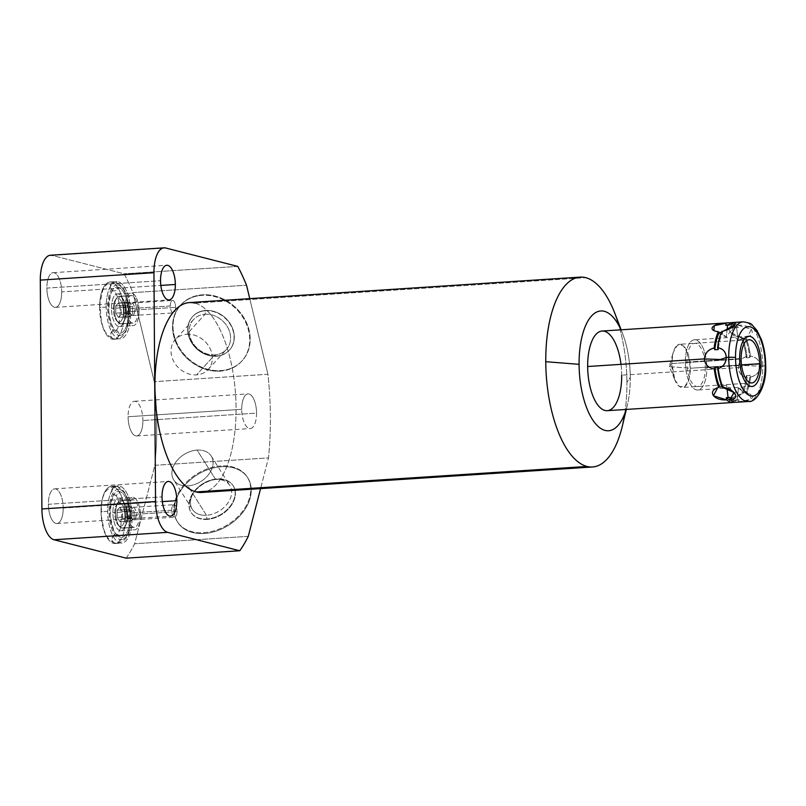 <?xml version="1.0" encoding="UTF-8"?>
<svg xmlns="http://www.w3.org/2000/svg" width="806" height="806" viewBox="0 0 806 806"><rect width="100%" height="100%" fill="white"/><g stroke="black" fill="none" stroke-linecap="round" stroke-linejoin="round"><path stroke-width="0.6" stroke-dasharray="4.03 3.02" d="M624.771 413.579A95.128 40.199 86.3 0 0 626.917 382.407L630.272 377.389A60.017 25.359 86.3 0 1 627.411 404.864A60.017 25.359 86.3 0 1 626.171 409.448A60.017 25.359 86.3 0 0 630.272 377.389A60.017 25.359 86.3 0 0 620.983 329.805A60.017 25.359 86.3 0 1 622.806 334.198L621.124 329.795M620.993 364.342A39.907 16.855 -93.7 0 1 621.698 375.203A39.907 16.855 -93.7 0 1 607.271 410.677M126.129 558.155A175.577 74.182 86.3 0 0 134.632 543.758L154.843 465.304A175.577 74.182 86.3 0 0 154.258 381.671L132.879 292.618A175.577 74.182 86.3 0 0 124.144 273.808L52.037 255.411L165.683 247.996L52.037 255.411L124.144 273.808A175.577 74.182 -93.7 0 1 132.879 292.618L246.525 285.213L132.879 292.618L154.258 381.671A175.577 74.182 -93.7 0 1 154.843 465.304L268.489 457.899L260.57 488.617L268.489 457.899A175.577 74.182 86.3 0 0 267.904 374.266L154.258 381.671L267.904 374.266L249.759 298.653L267.904 374.266A175.577 74.182 86.3 0 1 268.489 457.899L154.843 465.304L134.632 543.758A175.577 74.182 -93.7 0 1 126.129 558.155M63.2 508.072A17.369 7.335 -93.7 0 1 55.916 523.416A17.369 7.335 -93.7 0 1 48.39 504.284A17.369 7.335 -93.7 0 1 55.674 488.95A17.369 7.335 -93.7 0 1 63.2 508.072A17.369 7.335 -93.7 0 1 56.924 523.507A17.369 7.335 -93.7 0 1 48.39 504.284L162.036 496.879L48.39 504.284A17.369 7.335 -93.7 0 1 54.667 488.849A17.369 7.335 -93.7 0 1 63.2 508.072L162.338 501.604L63.2 508.072M61.699 291.903A17.369 7.335 -93.7 0 1 54.405 307.237A17.369 7.335 -93.7 0 1 46.879 288.115A17.369 7.335 -93.7 0 1 54.163 272.771A17.369 7.335 -93.7 0 1 61.699 291.903A17.369 7.335 -93.7 0 1 55.413 307.338A17.369 7.335 -93.7 0 1 46.879 288.115L160.525 280.71L46.879 288.115A17.369 7.335 -93.7 0 1 53.156 272.68A17.369 7.335 -93.7 0 1 61.699 291.903L160.837 285.435L61.699 291.903M142.904 420.52A17.369 7.335 -93.7 0 1 135.609 435.865A17.369 7.335 -93.7 0 1 128.083 416.732A17.369 7.335 -93.7 0 1 135.368 401.388A17.369 7.335 -93.7 0 1 142.904 420.52A17.369 7.335 -93.7 0 1 136.617 435.955A17.369 7.335 -93.7 0 1 128.083 416.732L241.729 409.327A17.369 7.335 -93.7 0 1 249.014 393.983A17.369 7.335 -93.7 0 1 256.55 413.115A17.369 7.335 -93.7 0 1 249.256 428.449A17.369 7.335 -93.7 0 1 241.729 409.327A17.369 7.335 86.3 0 0 250.263 428.55A17.369 7.335 86.3 0 0 256.55 413.115L142.904 420.52L256.55 413.115A17.369 7.335 86.3 0 0 248.006 393.892A17.369 7.335 86.3 0 0 241.729 409.327L128.083 416.732A17.369 7.335 -93.7 0 1 134.36 401.297A17.369 7.335 -93.7 0 1 142.904 420.52M125.504 518.026A28.663 12.11 -93.7 0 1 113.475 543.355A28.663 12.11 -93.7 0 1 101.042 511.78A28.663 12.11 -93.7 0 1 113.072 486.451A28.663 12.11 -93.7 0 1 125.504 518.026A28.663 12.11 -93.7 0 1 115.137 543.506A28.663 12.11 -93.7 0 1 101.042 511.78L107.631 511.357A28.663 12.11 86.3 0 0 120.054 542.922A28.663 12.11 86.3 0 0 132.083 517.593A28.663 12.11 86.3 0 0 119.661 486.028A28.663 12.11 86.3 0 0 107.631 511.357A28.663 12.11 86.3 0 0 121.726 543.083A28.663 12.11 86.3 0 0 132.083 517.593L125.504 518.026L132.083 517.593A28.663 12.11 86.3 0 0 117.998 485.867A28.663 12.11 86.3 0 0 107.631 511.357L101.042 511.78A28.663 12.11 -93.7 0 1 111.409 486.3A28.663 12.11 -93.7 0 1 125.504 518.026M124.074 313.766A28.663 12.11 -93.7 0 1 112.044 339.094A28.663 12.11 -93.7 0 1 99.622 307.529A28.663 12.11 -93.7 0 1 111.651 282.201A28.663 12.11 -93.7 0 1 124.074 313.766A28.663 12.11 -93.7 0 1 113.717 339.255A28.663 12.11 -93.7 0 1 99.622 307.529L106.201 307.096A28.663 12.11 86.3 0 0 118.633 338.661A28.663 12.11 86.3 0 0 130.663 313.333A28.663 12.11 86.3 0 0 118.23 281.768A28.663 12.11 86.3 0 0 106.201 307.096A28.663 12.11 86.3 0 0 120.296 338.822A28.663 12.11 86.3 0 0 130.663 313.333L124.074 313.766L130.663 313.333A28.663 12.11 86.3 0 0 116.568 281.606A28.663 12.11 86.3 0 0 106.201 307.096L99.622 307.529A28.663 12.11 -93.7 0 1 109.989 282.04A28.663 12.11 -93.7 0 1 124.074 313.766M248.278 536.343L134.632 543.758L248.278 536.343M204.17 533.481A41.479 29.691 -32.3 0 0 250.273 497.655A41.479 29.691 -32.3 0 0 221.358 466.714A41.479 29.691 -32.3 0 0 175.255 502.541A41.479 29.691 -32.3 0 0 204.17 533.481L203.686 532.726A41.479 29.691 -32.3 0 0 249.8 496.899A41.479 29.691 -32.3 0 0 220.884 465.959A41.479 29.691 -32.3 0 0 174.771 501.785A41.479 29.691 -32.3 0 0 203.686 532.726A41.479 29.691 -32.3 0 0 242.072 511.991A41.479 29.691 -32.3 0 0 247.361 477.192A41.479 29.691 -32.3 0 0 220.884 465.959L221.358 466.714A41.479 29.691 147.7 0 1 247.835 477.948A41.479 29.691 147.7 0 1 242.546 512.747A41.479 29.691 147.7 0 1 204.17 533.481A41.479 29.691 147.7 0 1 177.693 522.238A41.479 29.691 147.7 0 1 182.982 487.449A41.479 29.691 147.7 0 1 221.358 466.714L220.884 465.959A41.479 29.691 -32.3 0 0 182.499 486.693A41.479 29.691 -32.3 0 0 177.219 521.492A41.479 29.691 -32.3 0 0 203.686 532.726L204.17 533.481M220.693 370.609A41.479 34.819 -137.7 0 0 249.104 330.269A41.479 34.819 -137.7 0 0 202.497 294.815A41.479 34.819 -137.7 0 0 174.086 335.155A41.479 34.819 -137.7 0 0 220.693 370.609L220.219 371.123A41.479 34.819 -137.7 0 0 248.641 330.782A41.479 34.819 -137.7 0 0 202.034 295.318A41.479 34.819 -137.7 0 0 173.612 335.669A41.479 34.819 -137.7 0 0 220.219 371.123A41.479 34.819 -137.7 0 0 241.8 361.148A41.479 34.819 -137.7 0 0 243.452 318.269A41.479 34.819 -137.7 0 0 202.034 295.318L202.497 294.815A41.479 34.819 42.3 0 1 243.926 317.755A41.479 34.819 42.3 0 1 242.263 360.635A41.479 34.819 42.3 0 1 220.693 370.609A41.479 34.819 42.3 0 1 179.264 347.658A41.479 34.819 42.3 0 1 180.927 304.789A41.479 34.819 42.3 0 1 202.497 294.815L202.034 295.318A41.479 34.819 -137.7 0 0 180.463 305.303A41.479 34.819 -137.7 0 0 178.801 348.172A41.479 34.819 -137.7 0 0 220.219 371.123L220.693 370.609M237.79 266.403L124.144 273.808L237.79 266.403M189.299 302.593A95.128 40.199 -93.7 0 1 194.83 303.127L585.68 277.657L194.83 303.127A95.128 40.199 -93.7 0 1 235.594 394.91A95.128 40.199 -93.7 0 1 207.082 491.217M615.079 313.937A95.128 40.199 -93.7 0 1 626.917 382.407A95.128 40.199 86.3 0 0 619.058 325.896M194.83 303.127A95.128 40.199 -93.7 0 1 235.926 401.408A95.128 40.199 -93.7 0 1 201.671 492.456M622.373 425.951A95.128 40.199 -93.7 0 0 626.917 382.407L630.272 377.389A60.017 25.359 86.3 0 0 622.806 334.198M50.415 255.25A27.968 11.818 -93.7 0 1 52.037 255.411M119.681 489.413A25.258 10.669 -93.7 0 1 130.632 517.22A25.258 10.669 -93.7 0 1 120.034 539.536A25.258 10.669 -93.7 0 1 109.082 511.719A25.258 10.669 -93.7 0 1 119.681 489.413A4.473 4.01 -75.7 0 0 111.873 489.726A4.473 4.01 -75.7 0 0 114.654 495.045A4.473 4.01 -75.7 0 0 119.701 491.519A23.142 9.773 86.3 0 0 109.989 511.951A23.142 9.773 86.3 0 0 120.013 537.431A23.142 9.773 86.3 0 0 129.726 516.989A23.142 9.773 86.3 0 0 119.701 491.519A23.142 9.773 -93.7 0 1 129.726 516.989A23.142 9.773 -93.7 0 1 120.013 537.431A4.473 4.01 -75.7 0 0 112.215 537.753A4.473 4.01 -75.7 0 0 114.996 543.073A4.473 4.01 -75.7 0 0 120.034 539.536A25.258 10.669 86.3 0 0 130.632 517.22A25.258 10.669 86.3 0 0 119.681 489.413A25.258 10.669 86.3 0 0 109.082 511.719A25.258 10.669 86.3 0 0 120.034 539.536A4.473 4.01 104.3 0 1 114.996 543.073A4.473 4.01 104.3 0 1 117.202 534.408A4.473 4.01 104.3 0 1 120.013 537.431A23.142 9.773 -93.7 0 1 109.989 511.951A23.142 9.773 -93.7 0 1 119.701 491.519A4.473 4.01 104.3 0 1 114.654 495.045A4.473 4.01 104.3 0 1 116.87 486.391A4.473 4.01 104.3 0 1 119.681 489.413M112.89 512.697A16.342 6.901 -93.7 0 1 119.741 498.259A16.342 6.901 -93.7 0 1 126.834 516.253A16.342 6.901 -93.7 0 1 119.973 530.691A16.342 6.901 -93.7 0 1 112.89 512.697A16.342 6.901 -93.7 0 1 118.794 498.158A16.342 6.901 -93.7 0 1 126.834 516.253L140.456 515.366A16.342 6.901 -93.7 0 1 133.595 529.804A16.342 6.901 -93.7 0 1 126.512 511.81A16.342 6.901 -93.7 0 1 133.373 497.362A16.342 6.901 -93.7 0 1 140.456 515.366A16.342 6.901 86.3 0 0 132.426 497.272A16.342 6.901 86.3 0 0 126.512 511.81L112.89 512.697L126.512 511.81A16.342 6.901 86.3 0 0 134.552 529.895A16.342 6.901 86.3 0 0 140.456 515.366L126.834 516.253A16.342 6.901 -93.7 0 1 120.92 530.781A16.342 6.901 -93.7 0 1 112.89 512.697M133.393 499.901A13.793 5.823 86.3 0 0 127.6 512.082A13.793 5.823 86.3 0 0 133.584 527.275A13.793 5.823 86.3 0 0 139.367 515.084A13.793 5.823 86.3 0 0 133.393 499.901A13.793 5.823 86.3 0 0 132.587 499.821A13.793 5.823 86.3 0 0 127.62 513.019A13.793 5.823 86.3 0 0 133.584 527.275L121.686 528.041A13.793 5.823 -93.7 0 1 115.732 513.795A13.793 5.823 -93.7 0 1 120.688 500.597A13.793 5.823 -93.7 0 1 121.494 500.677L133.393 499.901L121.494 500.677A13.793 5.823 -93.7 0 1 127.449 514.923A13.793 5.823 -93.7 0 1 122.492 528.121A13.793 5.823 -93.7 0 1 121.686 528.041L133.584 527.275A13.793 5.823 86.3 0 0 134.38 527.346A13.793 5.823 86.3 0 0 139.347 514.147A13.793 5.823 86.3 0 0 133.393 499.901M118.26 285.153A25.258 10.669 -93.7 0 1 129.202 312.97A25.258 10.669 -93.7 0 1 118.603 335.286A25.258 10.669 -93.7 0 1 107.661 307.469A25.258 10.669 -93.7 0 1 118.26 285.153A4.473 4.01 -75.7 0 0 110.452 285.465A4.473 4.01 -75.7 0 0 113.233 290.795A4.473 4.01 -75.7 0 0 118.27 287.258A23.142 9.773 86.3 0 0 108.558 307.701A23.142 9.773 86.3 0 0 118.593 333.18A23.142 9.773 86.3 0 0 128.305 312.738A23.142 9.773 86.3 0 0 118.27 287.258A23.142 9.773 -93.7 0 1 128.305 312.738A23.142 9.773 -93.7 0 1 118.593 333.18A4.473 4.01 -75.7 0 0 110.785 333.493A4.473 4.01 -75.7 0 0 113.565 338.812A4.473 4.01 -75.7 0 0 118.603 335.286A25.258 10.669 86.3 0 0 129.202 312.97A25.258 10.669 86.3 0 0 118.26 285.153A25.258 10.669 86.3 0 0 107.661 307.469A25.258 10.669 86.3 0 0 118.603 335.286A4.473 4.01 104.3 0 1 113.565 338.812A4.473 4.01 104.3 0 1 115.782 330.158A4.473 4.01 104.3 0 1 118.593 333.18A23.142 9.773 -93.7 0 1 108.558 307.701A23.142 9.773 -93.7 0 1 118.27 287.258A4.473 4.01 104.3 0 1 113.233 290.795A4.473 4.01 104.3 0 1 115.439 282.13A4.473 4.01 104.3 0 1 118.26 285.153M111.46 308.436A16.342 6.901 -93.7 0 1 118.321 293.999A16.342 6.901 -93.7 0 1 125.404 311.993A16.342 6.901 -93.7 0 1 118.542 326.44A16.342 6.901 -93.7 0 1 111.46 308.436A16.342 6.901 -93.7 0 1 117.374 293.908A16.342 6.901 -93.7 0 1 125.404 311.993L139.035 311.106A16.342 6.901 -93.7 0 1 132.174 325.543A16.342 6.901 -93.7 0 1 125.091 307.549A16.342 6.901 -93.7 0 1 131.942 293.112A16.342 6.901 -93.7 0 1 139.035 311.106A16.342 6.901 86.3 0 0 130.995 293.021A16.342 6.901 86.3 0 0 125.091 307.549L111.46 308.436L125.091 307.549A16.342 6.901 86.3 0 0 133.121 325.634A16.342 6.901 86.3 0 0 139.035 311.106L125.404 311.993A16.342 6.901 -93.7 0 1 119.5 326.531A16.342 6.901 -93.7 0 1 111.46 308.436M131.962 295.641A13.793 5.823 86.3 0 0 126.179 307.832A13.793 5.823 86.3 0 0 132.154 323.015A13.793 5.823 86.3 0 0 137.947 310.834A13.793 5.823 86.3 0 0 131.962 295.641A13.793 5.823 86.3 0 0 131.166 295.57A13.793 5.823 86.3 0 0 126.199 308.769A13.793 5.823 86.3 0 0 132.154 323.015L120.255 323.79A13.793 5.823 -93.7 0 1 114.301 309.544A13.793 5.823 -93.7 0 1 119.268 296.346A13.793 5.823 -93.7 0 1 120.064 296.417L131.962 295.641L120.064 296.417A13.793 5.823 -93.7 0 1 126.028 310.663A13.793 5.823 -93.7 0 1 121.061 323.861A13.793 5.823 -93.7 0 1 120.255 323.79L132.154 323.015A13.793 5.823 86.3 0 0 132.96 323.085A13.793 5.823 86.3 0 0 137.927 309.887A13.793 5.823 86.3 0 0 131.962 295.641M207.122 519.386A24.905 17.823 147.7 0 1 189.763 500.808A24.905 17.823 147.7 0 1 217.449 479.298A24.905 17.823 147.7 0 1 234.808 497.876A24.905 17.823 147.7 0 1 207.122 519.386A24.905 17.823 147.7 0 1 191.234 512.636A24.905 17.823 147.7 0 1 194.407 491.751A24.905 17.823 147.7 0 1 217.449 479.298L215.655 479.499L197.087 450.091A22.215 15.908 147.7 0 1 212.572 466.674A22.215 15.908 147.7 0 1 187.879 485.867A22.215 15.908 147.7 0 1 172.383 469.294A22.215 15.908 147.7 0 1 197.087 450.091A22.215 15.908 -32.3 0 0 176.524 461.203A22.215 15.908 -32.3 0 0 173.693 479.842A22.215 15.908 -32.3 0 0 187.879 485.867L206.447 515.266A22.215 15.908 147.7 0 1 192.261 509.241A22.215 15.908 147.7 0 1 195.092 490.612A22.215 15.908 147.7 0 1 215.655 479.499A22.215 15.908 -32.3 0 0 190.951 498.692A22.215 15.908 -32.3 0 0 206.447 515.266L206.89 519.004A24.905 17.823 147.7 0 1 189.531 500.435A24.905 17.823 147.7 0 1 217.207 478.925A24.905 17.823 -32.3 0 0 194.165 491.378A24.905 17.823 -32.3 0 0 190.992 512.263A24.905 17.823 -32.3 0 0 206.89 519.004L206.447 515.266L187.879 485.867A22.215 15.908 -32.3 0 0 208.442 474.754A22.215 15.908 -32.3 0 0 211.263 456.115A22.215 15.908 -32.3 0 0 197.087 450.091L215.655 479.499A22.215 15.908 147.7 0 1 229.831 485.514A22.215 15.908 147.7 0 1 227.01 504.153A22.215 15.908 147.7 0 1 206.447 515.266A22.215 15.908 -32.3 0 0 231.141 496.073A22.215 15.908 -32.3 0 0 215.655 479.499L217.207 478.925A24.905 17.823 147.7 0 1 234.566 497.493A24.905 17.823 147.7 0 1 206.89 519.004A24.905 17.823 -32.3 0 0 229.932 506.561A24.905 17.823 -32.3 0 0 233.105 485.665A24.905 17.823 -32.3 0 0 217.207 478.925L217.449 479.298A24.905 17.823 147.7 0 1 233.337 486.048A24.905 17.823 147.7 0 1 230.173 506.934A24.905 17.823 147.7 0 1 207.122 519.386M731.485 322.601A39.907 16.855 -93.7 0 1 738.135 325.221C751.454 324.294 757.781 334.299 745.993 337.674A39.907 16.855 -93.7 0 1 750.426 356.161C756.441 357.169 759.746 360.504 760.35 366.166L762.768 366.015A39.907 16.855 86.3 0 0 743.152 321.846A39.907 16.855 -93.7 0 1 762.768 366.015A5.108 0.635 179.6 0 0 765.7 365.42A5.108 0.635 -0.4 0 1 762.768 366.015A39.907 16.855 -93.7 0 1 748.341 401.489A39.907 16.855 86.3 0 0 762.768 366.015L760.35 366.166C759.796 371.838 756.542 375.475 750.577 377.077A39.907 16.855 -93.7 0 1 746.386 393.358C758.204 394.93 751.998 401.741 738.669 401.831A39.907 16.855 -93.7 0 1 736.684 402.244M734.931 402.144A39.907 16.855 86.3 0 0 735.203 402.063L729.773 400.159L742.92 393.59L741.994 392.794L743.777 392.582L738.447 387.918L737.107 399.897L735.445 399.988L735.203 402.063C724.12 403.554 730.317 396.754 742.92 393.59A39.907 16.855 86.3 0 0 747.112 377.299C741.621 376.422 738.719 373.188 738.407 367.596L621.698 375.203L738.407 367.596C738.669 361.844 741.52 358.106 746.961 356.383A39.907 16.855 86.3 0 0 742.528 337.895C729.904 336.122 723.576 326.108 734.669 325.453A39.907 16.855 86.3 0 0 729.773 322.934A39.907 16.855 86.3 0 1 734.669 325.453L734.941 327.649L736.603 327.478L738.105 340.182L743.394 338.228L741.611 338.218L742.528 337.895L730.81 332.586L734.669 325.453L734.941 327.649L738.407 327.427L738.135 325.221L751.323 329.311L747.102 337.392L738.105 340.182L736.603 327.478L738.407 327.427L738.135 325.221A39.907 16.855 86.3 0 0 729.501 323.025M602.082 331.044A39.907 16.855 -93.7 0 1 621.698 375.203M674.884 379.969L679.649 386.648L684.888 386.517L688.878 379.636L690.309 368.241A21.641 9.148 -93.7 0 1 682.481 387.485A21.641 9.148 -93.7 0 1 671.841 363.526L741.137 359.013L671.841 363.526L674.884 379.969L669.312 366.649L690.309 368.241L688.344 354.781L683.417 345.834L677.544 345.039L673.101 352.716L671.841 363.526L669.312 366.649L671.841 363.526A21.641 9.148 -93.7 0 1 679.67 344.283A21.641 9.148 -93.7 0 1 690.309 368.241L741.52 364.896L690.309 368.241L669.312 366.649L673.101 352.716M749.771 357.572L750.426 356.161C756.149 356.907 759.453 360.242 760.35 366.166L744.2 365.561L738.407 367.596C738.89 361.582 741.742 357.844 746.961 356.383L746.306 357.793L749.771 357.572L750.426 356.161A39.907 16.855 86.3 0 0 745.993 337.674L745.076 337.986A37.993 16.049 -93.7 0 1 749.771 357.572A37.993 16.049 86.3 0 0 745.076 337.986L741.611 338.218A37.993 16.049 -93.7 0 1 746.306 357.793L749.771 357.572M750.577 377.077L749.892 375.324L746.427 375.546L747.112 377.299C741.873 376.674 738.971 373.44 738.407 367.596L744.2 365.561L760.35 366.166C759.534 372.1 756.28 375.737 750.577 377.077L749.892 375.324A37.993 16.049 -93.7 0 1 745.449 392.572L750.769 394.386L750.507 399.413L738.669 401.831L738.911 399.756L737.107 399.897L738.447 387.918L743.777 392.582L746.386 393.358A39.907 16.855 86.3 0 0 750.577 377.077M719.637 387.092L726.599 384.895L721.31 386.85L726.599 384.895L726.992 388.2L726.599 384.895L733.893 392.492M722.176 387.182L723.093 386.86L721.31 386.85L723.093 386.86A37.993 16.049 -93.7 0 1 718.398 367.284A37.993 16.049 86.3 0 0 718.539 368.483A37.993 16.049 86.3 0 0 723.093 386.86L722.176 387.182M734.931 324.919L726.266 337.16L727.062 329.997L726.266 337.16L720.937 332.495L726.266 337.16L713.935 330.692L719.254 332.505M721.793 331.498L722.72 332.284A37.993 16.049 86.3 0 0 718.458 347.89A37.993 16.049 86.3 0 0 718.277 349.532A37.993 16.049 -93.7 0 1 722.72 332.284L720.937 332.495L722.72 332.284L721.793 331.498L723.284 331.195M738.669 401.831L738.911 399.756A37.993 16.049 -93.7 0 1 729.762 397.429A37.993 16.049 86.3 0 0 732.16 399.222A37.993 16.049 86.3 0 0 736.553 400.34A37.993 16.049 86.3 0 0 738.911 399.756L735.445 399.988A37.993 16.049 -93.7 0 1 733.087 400.562A37.993 16.049 -93.7 0 1 730.971 400.37A37.993 16.049 -93.7 0 0 735.445 399.988L735.203 402.063M729.259 325.09A37.993 16.049 -93.7 0 1 738.407 327.427A37.993 16.049 86.3 0 0 731.616 324.516A37.993 16.049 86.3 0 0 729.259 325.09M749.892 375.324L746.427 375.546A37.993 16.049 -93.7 0 1 741.994 392.794L745.449 392.572A37.993 16.049 86.3 0 0 749.892 375.324M728.15 324.747A37.993 16.049 -93.7 0 1 734.941 327.649A37.993 16.049 -93.7 0 0 729.299 324.768M746.306 357.793L746.961 356.383A39.907 16.855 86.3 0 0 742.528 337.895L741.611 338.218A37.993 16.049 -93.7 0 1 746.306 357.793M747.112 377.299L746.427 375.546A37.993 16.049 -93.7 0 1 741.994 392.794L742.92 393.59A39.907 16.855 86.3 0 0 747.112 377.299M216.592 355.98A24.905 20.906 42.3 0 1 188.604 334.692A24.905 20.906 42.3 0 1 205.671 310.471A24.905 20.906 42.3 0 1 233.649 331.76A24.905 20.906 42.3 0 1 216.592 355.98A24.905 20.906 42.3 0 1 191.717 342.197A24.905 20.906 42.3 0 1 192.715 316.456A24.905 20.906 42.3 0 1 205.671 310.471L205.036 314.259L186.821 334.268A22.215 18.649 42.3 0 1 211.787 353.26A22.215 18.649 42.3 0 1 196.563 374.871A22.215 18.649 42.3 0 1 171.597 355.879A22.215 18.649 42.3 0 1 186.821 334.268A22.215 18.649 -137.7 0 0 175.265 339.608A22.215 18.649 -137.7 0 0 174.368 362.579A22.215 18.649 -137.7 0 0 196.563 374.871L214.789 354.862A22.215 18.649 42.3 0 1 192.594 342.57A22.215 18.649 42.3 0 1 193.48 319.599A22.215 18.649 42.3 0 1 205.036 314.259A22.215 18.649 -137.7 0 0 189.813 335.87A22.215 18.649 -137.7 0 0 214.789 354.862L216.351 356.232A24.905 20.906 42.3 0 1 188.372 334.943A24.905 20.906 42.3 0 1 205.439 310.723A24.905 20.906 -137.7 0 0 192.483 316.718A24.905 20.906 -137.7 0 0 191.485 342.459A24.905 20.906 -137.7 0 0 216.351 356.232L214.789 354.862L196.563 374.871A22.215 18.649 -137.7 0 0 208.119 369.531A22.215 18.649 -137.7 0 0 209.006 346.56A22.215 18.649 -137.7 0 0 186.821 334.268L205.036 314.259A22.215 18.649 42.3 0 1 227.232 326.551A22.215 18.649 42.3 0 1 226.345 349.522A22.215 18.649 42.3 0 1 214.789 354.862A22.215 18.649 -137.7 0 0 230.012 333.251A22.215 18.649 -137.7 0 0 205.036 314.259L205.439 310.723A24.905 20.906 42.3 0 1 233.418 332.012A24.905 20.906 42.3 0 1 216.351 356.232A24.905 20.906 -137.7 0 0 229.307 350.247A24.905 20.906 -137.7 0 0 230.304 324.506A24.905 20.906 -137.7 0 0 205.439 310.723L205.671 310.471A24.905 20.906 42.3 0 1 230.536 324.244A24.905 20.906 42.3 0 1 229.539 349.985A24.905 20.906 42.3 0 1 216.592 355.98M119.943 526.258A11.878 5.017 -93.7 0 1 114.795 513.18A11.878 5.017 -93.7 0 1 119.772 502.692A11.878 5.017 -93.7 0 1 124.92 515.769A11.878 5.017 -93.7 0 1 119.943 526.258A11.878 5.017 -93.7 0 1 118.21 525.109A11.878 5.017 -93.7 0 1 114.855 514.802A11.878 5.017 -93.7 0 1 116.84 504.143A11.878 5.017 -93.7 0 1 119.772 502.692L121.494 500.677A13.793 5.823 86.3 0 0 118.089 502.36A13.793 5.823 86.3 0 0 115.772 514.742A13.793 5.823 86.3 0 0 119.671 526.711A13.793 5.823 86.3 0 0 121.686 528.041L119.943 526.258L121.686 528.041A13.793 5.823 86.3 0 0 127.469 515.86A13.793 5.823 86.3 0 0 121.494 500.677L119.772 502.692A11.878 5.017 -93.7 0 1 124.92 515.769A11.878 5.017 -93.7 0 1 119.943 526.258M119.812 507.306L117.162 510.208L117.213 517.381L119.913 521.643L122.552 518.742L122.502 511.568L119.812 507.306L117.162 510.208L128.708 509.452L131.358 506.551L134.048 510.813L134.098 517.986L131.459 520.888L128.758 516.626L128.708 509.452L131.358 506.551L119.812 507.306L131.358 506.551L134.048 510.813L122.502 511.568L119.812 507.306M122.552 518.742L122.502 511.568L134.048 510.813L134.098 517.986L122.552 518.742L134.098 517.986L131.459 520.888L119.913 521.643L122.552 518.742M117.213 517.381L119.913 521.643L131.459 520.888L128.758 516.626L117.213 517.381L128.758 516.626L128.708 509.452L117.162 510.208L117.213 517.381M118.512 321.997A11.878 5.017 -93.7 0 1 113.364 308.92A11.878 5.017 -93.7 0 1 118.351 298.432A11.878 5.017 -93.7 0 1 123.499 311.509A11.878 5.017 -93.7 0 1 118.512 321.997A11.878 5.017 -93.7 0 1 116.779 320.848A11.878 5.017 -93.7 0 1 113.424 310.542A11.878 5.017 -93.7 0 1 115.419 299.882A11.878 5.017 -93.7 0 1 118.351 298.432L120.064 296.417A13.793 5.823 86.3 0 0 116.658 298.109A13.793 5.823 86.3 0 0 114.351 310.481A13.793 5.823 86.3 0 0 118.25 322.45A13.793 5.823 86.3 0 0 120.255 323.79L118.512 321.997L120.255 323.79A13.793 5.823 86.3 0 0 126.048 311.61A13.793 5.823 86.3 0 0 120.064 296.417L118.351 298.432A11.878 5.017 -93.7 0 1 123.499 311.509A11.878 5.017 -93.7 0 1 118.512 321.997M118.381 303.046L115.742 305.948L115.792 313.121L118.482 317.383L121.122 314.481L121.071 307.308L118.381 303.046L115.742 305.948L127.288 305.202L129.927 302.29L132.627 306.562L132.678 313.725L130.028 316.637L127.338 312.365L127.288 305.202L129.927 302.29L118.381 303.046L129.927 302.29L132.627 306.562L121.071 307.308L118.381 303.046M121.122 314.481L121.071 307.308L132.627 306.562L132.678 313.725L121.122 314.481L132.678 313.725L130.028 316.637L118.482 317.383L121.122 314.481M115.792 313.121L118.482 317.383L130.028 316.637L127.338 312.365L115.792 313.121L127.338 312.365L127.288 305.202L115.742 305.948L115.792 313.121M175.617 307.348A6.257 2.64 -93.7 0 1 172.988 312.869A6.257 2.64 -93.7 0 1 170.278 305.978A6.257 2.64 -93.7 0 1 172.897 300.457A6.257 2.64 -93.7 0 1 175.617 307.348A6.257 2.64 86.3 0 0 172.534 300.416A6.257 2.64 86.3 0 0 170.278 305.978L129.393 308.648A6.257 2.64 -93.7 0 1 131.65 303.086A6.257 2.64 -93.7 0 1 134.733 310.008L175.617 307.348L134.733 310.008A6.257 2.64 -93.7 0 1 132.466 315.569A6.257 2.64 -93.7 0 1 129.393 308.648L170.278 305.978A6.257 2.64 86.3 0 0 173.35 312.909A6.257 2.64 86.3 0 0 175.617 307.348M129.393 308.648A6.257 2.64 -93.7 0 1 132.013 303.116A6.257 2.64 -93.7 0 1 134.733 310.008A6.257 2.64 -93.7 0 1 132.103 315.539A6.257 2.64 -93.7 0 1 129.393 308.648M177.038 511.598A6.257 2.64 -93.7 0 1 174.418 517.13A6.257 2.64 -93.7 0 1 171.698 510.238A6.257 2.64 -93.7 0 1 174.328 504.707A6.257 2.64 -93.7 0 1 177.038 511.598A6.257 2.64 86.3 0 0 173.965 504.677A6.257 2.64 86.3 0 0 171.698 510.238L130.814 512.908A6.257 2.64 -93.7 0 1 133.081 507.337A6.257 2.64 -93.7 0 1 136.154 514.268L177.038 511.598L136.154 514.268A6.257 2.64 -93.7 0 1 133.897 519.83A6.257 2.64 -93.7 0 1 130.814 512.908L171.698 510.238A6.257 2.64 86.3 0 0 174.781 517.17A6.257 2.64 86.3 0 0 177.038 511.598M130.814 512.908A6.257 2.64 -93.7 0 1 133.443 507.377A6.257 2.64 -93.7 0 1 136.154 514.268A6.257 2.64 -93.7 0 1 133.534 519.799A6.257 2.64 -93.7 0 1 130.814 512.908M739.636 358.63L685.362 362.166A25.157 10.629 -93.7 0 1 694.45 339.8A25.157 10.629 -93.7 0 1 706.822 367.637L761.096 364.1L706.822 367.637A25.157 10.629 -93.7 0 1 697.724 390.003A25.157 10.629 -93.7 0 1 685.362 362.166L739.636 358.63M685.362 362.166A25.157 10.629 86.3 0 0 696.263 389.862A25.157 10.629 86.3 0 0 706.822 367.637A25.157 10.629 86.3 0 0 695.91 339.941A25.157 10.629 86.3 0 0 685.362 362.166M705.321 367.264A21.641 9.148 -93.7 0 1 696.233 386.386A21.641 9.148 -93.7 0 1 686.853 362.549A21.641 9.148 -93.7 0 1 695.941 343.427A21.641 9.148 -93.7 0 1 705.321 367.264M627.411 404.864L626.312 409.438M56.924 523.507L170.57 516.102M54.667 488.849L168.313 481.444M55.413 307.338L169.069 299.933M53.156 272.68L166.802 265.275M136.617 435.955L250.263 428.55M134.36 401.297L248.006 393.892M115.137 543.506L121.726 543.083M111.409 486.3L117.998 485.867M118.794 498.158L132.426 497.272M120.92 530.781L134.552 529.895M113.717 339.255L120.296 338.822M109.989 282.04L116.568 281.606M117.374 293.908L130.995 293.021M119.5 326.531L133.121 325.634M247.835 477.948L247.361 477.192M177.693 522.238L177.219 521.492M192.261 509.241L173.693 479.842M211.263 456.115L229.831 485.514M748.965 339.769L679.67 344.283M751.776 382.961L682.481 387.485M729.773 400.159L738.447 387.918L750.769 394.386M730.81 332.586L738.105 340.182L747.102 337.392M733.087 400.562L736.553 400.34M731.616 324.516L729.309 324.667M242.263 360.635L241.8 361.148M180.927 304.789L180.463 305.303M193.48 319.599L175.265 339.608M208.119 369.531L226.345 349.522M132.587 499.821L120.688 500.597M134.38 527.346L122.492 528.121M118.21 525.109L119.671 526.711M116.84 504.143L118.089 502.36M131.166 295.57L119.268 296.346M132.96 323.085L121.061 323.861M116.779 320.848L118.25 322.45M115.419 299.882L116.658 298.109M115.782 330.158L115.772 330.158C118.059 330.4 119.55 323.669 120.235 309.967C118.684 298.583 116.346 292.195 113.233 290.795L113.243 290.785C110.956 290.543 109.465 297.273 108.77 310.975C110.331 322.36 112.659 328.747 115.782 330.158M113.565 338.812C118.845 339.941 123.066 337.22 126.23 330.631L129.192 317.07L127.59 299.248C125.766 293.475 124.547 286.18 115.439 282.13C110.16 281.002 105.939 283.732 102.775 290.311L99.823 303.872L101.415 321.695C103.249 327.468 104.458 334.762 113.565 338.812M116.87 486.391C124.064 488.94 126.572 495.952 127.932 499.78L130.592 513.775C130.471 526.449 130.784 542.619 114.996 543.073C107.792 540.524 105.284 533.512 103.934 529.673L101.274 515.689C101.395 503.004 101.072 486.844 116.87 486.391M114.654 495.045C116.971 494.783 119.308 501.221 121.676 514.349L120.719 527.517C118.442 533.33 117.273 535.637 117.202 534.418L117.202 534.408C114.895 534.68 112.558 528.242 110.19 515.105L111.137 501.947C113.414 496.133 114.593 493.826 114.664 495.045L114.654 495.045M131.65 303.086L172.534 300.416M132.466 315.569L173.35 312.909M133.081 507.337L173.965 504.677M133.897 519.83L174.781 517.17M748.734 336.263L694.45 339.8M752.008 386.467L697.724 390.003"/><path stroke-width="1.21" d="M619.058 325.896A95.128 40.199 86.3 0 0 585.68 277.657A95.128 40.199 86.3 0 0 580.149 277.123A95.128 40.199 86.3 0 0 545.763 361.703L579.081 364.322A60.017 25.359 86.3 0 1 593.579 314.038A60.017 25.359 86.3 0 1 620.983 329.805A60.017 25.359 86.3 0 0 593.579 314.038A60.017 25.359 86.3 0 0 579.081 364.322A60.017 25.359 86.3 0 0 597.629 425.941A60.017 25.359 86.3 0 0 626.171 409.448A60.017 25.359 86.3 0 1 597.629 425.941A60.017 25.359 86.3 0 1 579.081 364.322L545.763 361.703A95.128 40.199 86.3 0 0 587 466.452A95.128 40.199 86.3 0 0 592.531 466.986A95.128 40.199 86.3 0 0 624.771 413.579M621.698 375.203A39.907 16.855 -93.7 0 1 604.953 410.456A39.907 16.855 -93.7 0 1 587.655 366.518A39.907 16.855 -93.7 0 1 602.082 331.044A39.907 16.855 -93.7 0 1 620.993 364.342M52.037 255.411A27.968 11.818 86.3 0 0 40.3 280.115L41.902 508.959A27.968 11.818 86.3 0 0 54.022 539.758L126.129 558.155L239.775 550.75L167.668 532.343L54.022 539.758L126.129 558.155L239.775 550.75A175.577 74.182 86.3 0 0 248.278 536.343L260.57 488.617L248.278 536.343A175.577 74.182 86.3 0 1 239.775 550.75L167.668 532.343L54.022 539.758A27.968 11.818 -93.7 0 1 41.902 508.959L155.548 501.554L153.946 272.71L40.3 280.115L41.902 508.959L155.548 501.554A27.968 11.818 86.3 0 0 167.668 532.343A27.968 11.818 86.3 0 1 155.548 501.554L153.946 272.71L40.3 280.115A27.968 11.818 -93.7 0 1 50.415 255.25L164.061 247.845A27.968 11.818 86.3 0 0 153.946 272.71A27.968 11.818 86.3 0 1 165.683 247.996L237.79 266.403L165.683 247.996A27.968 11.818 86.3 0 0 164.061 247.845M246.525 285.213L249.759 298.653L246.525 285.213A175.577 74.182 86.3 0 0 237.79 266.403A175.577 74.182 86.3 0 1 246.525 285.213M207.082 491.217A95.128 40.199 -93.7 0 1 196.15 491.932A95.128 40.199 -93.7 0 1 154.913 387.172A95.128 40.199 -93.7 0 1 194.83 303.127M176.846 500.667A17.369 7.335 -93.7 0 1 169.562 516.011A17.369 7.335 -93.7 0 1 162.036 496.879A17.369 7.335 -93.7 0 1 169.32 481.535A17.369 7.335 -93.7 0 1 176.846 500.667L162.338 501.604L176.846 500.667A17.369 7.335 86.3 0 0 168.313 481.444A17.369 7.335 86.3 0 0 162.036 496.879A17.369 7.335 86.3 0 0 170.57 516.102A17.369 7.335 86.3 0 0 176.846 500.667M175.345 284.488A17.369 7.335 -93.7 0 1 168.051 299.832A17.369 7.335 -93.7 0 1 160.525 280.71A17.369 7.335 -93.7 0 1 167.809 265.365A17.369 7.335 -93.7 0 1 175.345 284.488L160.837 285.435L175.345 284.488A17.369 7.335 86.3 0 0 166.802 265.275A17.369 7.335 86.3 0 0 160.525 280.71A17.369 7.335 86.3 0 0 169.069 299.933A17.369 7.335 86.3 0 0 175.345 284.488M592.531 466.986L201.671 492.456A95.128 40.199 -93.7 0 1 196.15 491.932L587 466.452L196.15 491.932A95.128 40.199 -93.7 0 1 155.044 393.65A95.128 40.199 -93.7 0 1 189.299 302.593L580.149 277.123M626.312 409.438L622.373 425.951A95.128 40.199 -93.7 0 1 587 466.452A95.128 40.199 -93.7 0 1 545.763 361.703A95.128 40.199 -93.7 0 1 585.68 277.657A95.128 40.199 -93.7 0 1 615.079 313.937L621.124 329.795M765.216 365.158A34.799 14.699 86.3 0 0 750.124 326.833A34.799 14.699 86.3 0 0 735.525 357.582A34.799 14.699 86.3 0 0 750.608 395.897A34.799 14.699 86.3 0 0 765.216 365.158A5.108 0.635 -0.4 0 1 765.7 365.42A5.108 0.635 179.6 0 0 765.216 365.158A34.799 14.699 86.3 0 0 750.124 326.833A34.799 14.699 86.3 0 0 735.525 357.582A34.799 14.699 86.3 0 0 750.608 395.897A34.799 14.699 86.3 0 0 765.216 365.158M741.137 359.013A21.641 9.148 -93.7 0 1 750.215 339.89A21.641 9.148 -93.7 0 1 759.605 363.718A21.641 9.148 -93.7 0 1 750.517 382.84A21.641 9.148 -93.7 0 1 741.137 359.013A21.641 9.148 86.3 0 0 751.776 382.961A21.641 9.148 86.3 0 0 759.605 363.718A21.641 9.148 86.3 0 0 748.965 339.769A21.641 9.148 86.3 0 0 741.137 359.013M728.725 357.32A5.108 0.635 -0.4 0 1 735.525 357.582A5.108 0.635 179.6 0 0 728.725 357.32A39.907 16.855 86.3 0 0 748.341 401.489A39.907 16.855 -93.7 0 1 728.725 357.32A39.907 16.855 -93.7 0 1 743.152 321.846A39.907 16.855 86.3 0 0 728.725 357.32L726.307 357.481L728.725 357.32M723.284 331.195L734.931 324.919L729.501 323.025L729.259 325.09L727.596 325.181L727.062 329.997L727.596 325.181L725.793 325.322L726.035 323.246A39.907 16.855 86.3 0 1 729.773 322.934A39.907 16.855 86.3 0 0 728.03 322.833A39.907 16.855 86.3 0 0 726.035 323.246C712.706 323.337 706.499 330.148 718.327 331.719A39.907 16.855 86.3 0 0 714.126 348.001C708.142 349.623 704.887 353.26 704.363 358.912C705.25 364.836 708.555 368.171 714.277 368.926A39.907 16.855 86.3 0 0 718.71 387.404C706.922 390.779 713.25 400.784 726.569 399.857A39.907 16.855 86.3 0 0 733.218 402.476L607.271 410.677A39.907 16.855 -93.7 0 1 587.655 366.518L704.363 358.912C704.998 364.604 708.303 367.949 714.277 368.926L714.932 367.506L718.398 367.284L717.743 368.695A39.907 16.855 86.3 0 0 722.176 387.182A39.907 16.855 -93.7 0 1 717.743 368.695C723.214 366.942 726.065 363.204 726.307 357.481C725.964 351.869 723.063 348.635 717.592 347.779A39.907 16.855 -93.7 0 1 721.793 331.498C734.387 328.324 740.583 321.513 729.501 323.025A39.907 16.855 -93.7 0 1 731.485 322.601L743.152 321.846C748.764 322.712 751.766 323.75 752.139 324.959L756.995 330.48L761.388 339.538C764.159 347.396 765.599 356.02 765.7 365.42C766.748 386.346 756.209 402.899 748.341 401.489L736.684 402.244A39.907 16.855 -93.7 0 1 730.035 399.635C741.127 398.97 734.81 388.966 722.176 387.182L733.863 392.462M733.218 402.476A39.907 16.855 86.3 0 0 734.931 402.154A39.907 16.855 86.3 0 1 726.569 399.857L726.307 397.65L728.1 397.6L726.992 388.2L728.1 397.6L729.762 397.429L730.035 399.635L733.893 392.492M718.71 387.404A39.907 16.855 86.3 0 1 714.277 368.926L714.932 367.506A37.993 16.049 -93.7 0 0 719.637 387.092L722.035 386.82L719.637 387.092A37.993 16.049 -93.7 0 1 714.932 367.506L718.398 367.284L717.743 368.695C722.962 367.234 725.813 363.496 726.307 357.481L720.504 359.516L704.363 358.912L720.504 359.516L726.307 357.481C725.732 351.638 722.831 348.404 717.592 347.779L718.277 349.532L714.811 349.754L714.126 348.001C708.424 349.341 705.169 352.978 704.363 358.912L587.655 366.518A39.907 16.855 -93.7 0 1 602.082 331.044L728.03 322.833M741.52 364.896L759.605 363.718L741.52 364.896M717.753 387.646L713.381 395.766L726.569 399.857L726.307 397.65L729.762 397.429L730.035 399.635A39.907 16.855 86.3 0 0 738.669 401.831M729.501 323.025L729.259 325.09L725.793 325.322L726.035 323.246L714.197 325.664L713.935 330.692M718.327 331.719L719.254 332.505L721.35 332.465L719.254 332.505L718.327 331.719A39.907 16.855 86.3 0 0 714.126 348.001L714.811 349.754A37.993 16.049 -93.7 0 1 719.254 332.505A37.993 16.049 -93.7 0 0 714.811 349.754L718.277 349.532L717.592 347.779A39.907 16.855 86.3 0 1 721.793 331.498M730.971 400.37A37.993 16.049 -93.7 0 1 726.307 397.65A37.993 16.049 -93.7 0 0 730.971 400.37M729.299 324.768A37.993 16.049 -93.7 0 0 725.793 325.322A37.993 16.049 -93.7 0 1 728.15 324.747L729.309 324.667M761.096 364.1A25.157 10.629 86.3 0 0 748.734 336.263A25.157 10.629 86.3 0 0 739.636 358.63A25.157 10.629 86.3 0 0 752.008 386.467A25.157 10.629 86.3 0 0 761.096 364.1"/></g></svg>
